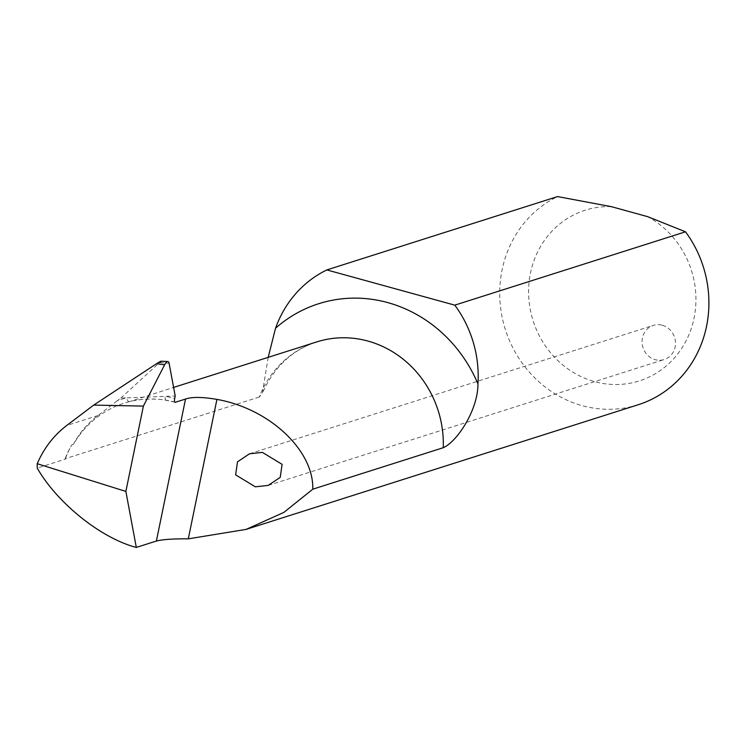 <?xml version="1.0" encoding="UTF-8"?>
<svg xmlns="http://www.w3.org/2000/svg" width="744" height="744" viewBox="0 0 744 744"><rect width="100%" height="100%" fill="white"/><g stroke="black" fill="none" stroke-linecap="round" stroke-linejoin="round"><path stroke-width="0.56" stroke-dasharray="3.72 2.79" d="M662.299 325.249A17.902 16.61 72.4 0 1 675.478 342.194A17.902 16.61 72.4 0 1 664.197 359.529A17.902 16.61 72.4 0 1 655.241 359.678A17.902 16.61 72.4 0 1 642.063 342.742A17.902 16.61 72.4 0 1 653.344 325.398A17.902 16.61 72.4 0 1 662.299 325.249M268.184 357.353L262.316 393.39L259.219 397.045A102.254 94.879 72.4 0 1 316.777 341.905C291.974 350.089 273.82 367.248 262.316 393.39M638.212 404.745A111.907 103.835 72.4 0 1 582.226 405.666A111.907 103.835 72.4 0 1 500.535 307.216A111.907 103.835 72.4 0 1 557.554 196.574M174.84 402.123A102.254 94.879 -107.6 0 0 166.303 400.253C153.59 398.207 141.258 398.682 129.298 401.676A4.473 1.665 -104.2 0 1 129.261 401.686A4.473 1.665 -104.2 0 1 126.573 397.854L120.826 398.068L117.264 400.737A106.736 99.026 72.4 0 1 126.573 397.854L175.203 395.985M259.219 397.045L65.1 458.75A111.907 103.835 -107.6 0 0 65.202 459.188L37.2 468.088M611.317 206.655A89.531 83.068 -107.6 0 0 534.731 325.426A89.531 83.068 -107.6 0 0 669.907 362.644A89.531 83.068 -107.6 0 0 647.661 216.662M65.1 458.75A102.254 94.879 72.4 0 1 71.796 444.875A102.254 94.879 -107.6 0 0 65.202 459.188M129.298 401.676A102.254 94.879 -107.6 0 0 124.248 403.118A102.254 94.879 -107.6 0 0 73.386 444.373L71.796 444.875M73.386 444.373C79.32 433.036 87.494 423.429 97.92 415.561L117.264 400.737M120.826 398.068L161.104 361.203M166.303 400.253A4.473 1.507 -80.4 0 1 166.033 400.272L166.033 400.272A4.473 1.507 -80.4 0 1 165.196 396.366A106.736 99.026 72.4 0 1 174.691 398.477M97.92 415.561L66.746 425.475M160.1 362.57L169.13 363.379M268.203 485.414L664.197 359.529M175.1 402.29L166.033 400.272C161.448 399.156 143.973 397.742 129.261 401.686L173.612 387.419M249.519 453.784L653.344 325.398"/><path stroke-width="1.12" d="M262.39 452.389L282.106 464.349L280.218 477.369L268.203 485.414L255.332 486.809L235.615 474.849L237.503 461.829L249.519 453.784L262.39 452.389M275.55 328.216A111.907 103.835 72.4 0 1 326.839 269.923L454.798 305.152A111.907 103.835 72.4 0 1 477.946 383.941A138.068 128.098 -107.6 0 0 387.726 302.594A138.068 128.098 -107.6 0 0 275.55 328.216L268.184 357.353M160.1 362.57C162.145 360.524 160.974 360.896 156.566 363.686L93.688 405.099L66.746 425.475C53.81 435.352 43.97 448.102 37.228 463.717L37.2 468.088C57.455 503.325 101.045 538.219 136.31 547.426L156.38 541.046C162.666 539.447 173.305 538.712 188.297 538.851L246.115 529.393L283.892 512.393L312.787 489.189L443.257 447.711C457.244 441.666 478.094 409.674 477.946 383.941M454.798 305.152L685.512 231.803A111.907 103.835 72.4 0 1 638.212 404.745L246.115 529.393M326.839 269.923L557.554 196.574L611.317 206.655L647.661 216.662L685.512 231.803M37.228 463.717L125.866 491.412L143.387 406.094L93.688 405.099M312.787 489.189C313.838 450.278 269.356 408.614 216.923 399.398C202.368 396.915 191.906 396.803 185.526 399.054L175.398 402.272A4.473 1.432 105.4 0 1 175.1 402.29A4.473 1.432 105.4 0 1 174.691 398.477L175.203 395.985L169.13 363.379A8.956 2.855 105.4 0 0 167.8 361.519A8.956 2.855 105.4 0 0 164.629 364.811L143.387 406.094M125.866 491.412L136.31 547.426M173.612 387.419L316.777 341.905A102.254 94.879 72.4 0 1 367.927 341.068A102.254 94.879 72.4 0 1 443.257 447.711M175.398 402.272A102.254 94.879 -107.6 0 0 174.84 402.123M188.297 538.851L216.923 399.398M156.38 541.046L185.526 399.054M156.566 363.686L164.629 364.811M161.104 361.203L167.8 361.519"/></g></svg>
